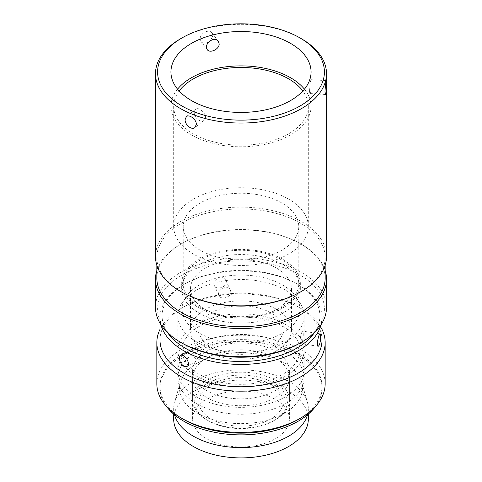 <?xml version="1.0" encoding="UTF-8"?>
<svg xmlns="http://www.w3.org/2000/svg" width="482" height="482" viewBox="0 0 482 482"><rect width="100%" height="100%" fill="white"/><g stroke="black" fill="none" stroke-linecap="round" stroke-linejoin="round"><path stroke-width="0.36" stroke-dasharray="2.41 1.81" d="M196.367 358.897C192.589 356.897 190.758 349.354 193.318 348.209L196.367 348.588C200.952 352.342 202.042 355.861 199.632 359.144L196.367 358.897M196.367 341.714A63.124 36.445 180 0 1 177.876 315.945A63.124 36.445 180 0 1 241 279.5A63.124 36.445 180 0 1 304.124 315.945A63.124 36.445 180 0 1 265.154 349.619A63.124 36.445 180 0 1 196.367 341.714M196.367 403.567A63.124 36.445 0 0 0 265.154 411.465A63.124 36.445 0 0 0 304.124 377.792A63.124 36.445 0 0 0 241 341.352A63.124 36.445 0 0 0 177.876 377.792A63.124 36.445 0 0 0 196.367 403.567M230.842 292.002L230.462 290.266C227.962 283.946 215.978 289.953 219.009 295.58C220.786 300.346 231.167 297.406 230.842 292.002M303.298 333.839C303.208 339.286 302.413 342.551 300.901 343.624C298.545 343.654 301.581 330.562 302.829 331.152L303.298 333.839M206.778 397.554A48.393 27.938 0 0 0 259.521 403.609A48.393 27.938 0 0 0 289.393 377.792A48.393 27.938 0 0 0 241 349.854A48.393 27.938 0 0 0 192.607 377.792A48.393 27.938 0 0 0 206.778 397.554M314.354 332.725A78.903 45.555 0 0 0 296.792 283.735A78.903 45.555 0 0 0 185.208 283.735A78.903 45.555 0 0 0 167.646 332.725M321.102 324.633A81.006 46.772 0 0 0 322.006 317.662A81.006 46.772 0 0 0 298.28 284.591L296.792 283.735L298.28 284.591A81.006 46.772 0 0 0 183.72 284.591A81.006 46.772 0 0 0 159.994 317.662A81.006 46.772 0 0 0 160.898 324.633M226.197 281.988L225.817 280.259C223.817 275.023 213.586 278.283 214.002 283.874L214.363 285.573C216.171 290.399 226.528 287.417 226.197 281.988M206.778 438.783A48.393 27.938 0 0 0 259.521 444.838A48.393 27.938 0 0 0 289.393 419.027A48.393 27.938 0 0 0 241 391.089A48.393 27.938 0 0 0 192.607 419.027A48.393 27.938 0 0 0 206.778 438.783M322.006 339.997A81.006 46.772 0 0 0 298.28 306.926A81.006 46.772 0 0 0 183.72 306.926A81.006 46.772 0 0 0 159.994 339.997M322.006 329.393A84.163 48.592 0 0 0 300.515 308.215L298.28 306.926L300.515 308.215A84.163 48.592 0 0 0 181.485 308.215A84.163 48.592 0 0 0 159.994 329.393M173.671 419.027A67.329 38.873 180 0 1 215.231 383.112A67.329 38.873 180 0 1 288.61 391.541A67.329 38.873 180 0 1 308.329 419.027M174.502 414.809A67.329 38.873 180 0 1 173.671 408.718A67.329 38.873 180 0 1 174.574 402.374A67.329 38.873 180 0 1 220.413 371.706A67.329 38.873 180 0 1 288.61 381.232A67.329 38.873 180 0 1 307.426 402.374A67.329 38.873 180 0 1 308.329 408.718A67.329 38.873 180 0 1 307.498 414.809M325.163 383.805A84.163 48.592 0 0 0 300.515 349.45A84.163 48.592 0 0 0 208.79 338.912A84.163 48.592 0 0 0 156.837 383.805M284.488 413.213A61.503 35.505 180 0 1 212.887 419.683A61.503 35.505 180 0 1 180.322 382.304A61.503 35.505 180 0 1 241 352.595A61.503 35.505 180 0 1 301.678 382.304A61.503 35.505 180 0 1 284.488 413.213M298.28 419.454A81.006 46.772 0 0 0 322.006 386.383A81.006 46.772 0 0 0 298.28 353.312A81.006 46.772 0 0 0 210.001 343.172A81.006 46.772 0 0 0 159.994 386.383A81.006 46.772 0 0 0 183.72 419.454M166.29 406.181A81.006 46.772 180 0 1 159.994 388.1A81.006 46.772 180 0 1 210.001 344.895A81.006 46.772 180 0 1 298.28 355.029A81.006 46.772 180 0 1 322.006 388.1A81.006 46.772 180 0 1 315.71 406.181M180.533 38.789A85.513 49.369 180 0 1 250.17 24.612A85.513 49.369 180 0 1 301.467 38.789M326.513 256.49A85.513 49.369 0 0 0 241 207.121A85.513 49.369 0 0 0 155.487 256.49M210.52 40.536L212.899 35.656L212.032 33.023C209.068 28.498 199.789 33.318 200.199 38.897L201.006 41.464C202.952 43.476 205.627 43.549 209.031 41.675M296.261 294.171A84.163 48.592 0 0 0 325.163 257.521A84.163 48.592 0 0 0 241 208.929A84.163 48.592 0 0 0 156.837 257.521A84.163 48.592 0 0 0 185.739 294.171M309.577 90.586C309.601 92.478 309.781 93.466 310.119 93.544C311.3 94.056 311.119 79.265 310.98 79.687C310.462 81.042 309.998 84.675 309.577 90.586M194.258 112.42C193.921 117.445 200.789 123.344 204.085 120.301C209.284 116.734 199.464 105.709 195.475 109.402L194.258 112.42M325.163 278.138A84.163 48.592 0 0 0 296.261 241.488A84.163 48.592 0 0 0 250.025 229.83A84.163 48.592 0 0 0 185.739 241.488A84.163 48.592 0 0 0 156.837 278.138M177.569 89.158A70.065 40.452 0 0 0 170.935 106.335A70.065 40.452 0 0 0 233.487 146.558A70.065 40.452 0 0 0 311.065 106.335A70.065 40.452 0 0 0 304.431 89.158M325.163 270.444A85.513 49.369 0 0 0 297.147 241.934A85.513 49.369 0 0 0 250.17 230.083A85.513 49.369 0 0 0 184.853 241.934A85.513 49.369 0 0 0 156.837 270.444M179.147 90.978A67.329 38.873 0 0 0 173.671 106.335A67.329 38.873 0 0 0 233.782 144.986A67.329 38.873 0 0 0 308.329 106.335A67.329 38.873 0 0 0 302.853 90.978M326.513 307.353A85.513 49.369 0 0 0 245.591 258.057A85.513 49.369 0 0 0 155.981 302.063A85.513 49.369 0 0 0 155.487 307.353M233.782 265.245A67.329 38.873 0 0 0 308.329 226.594A67.329 38.873 0 0 0 241 187.721A67.329 38.873 0 0 0 173.671 226.594A67.329 38.873 0 0 0 233.782 265.245M299.979 343.124A83.404 48.152 0 0 0 277.011 265.636A83.404 48.152 0 0 0 158.072 303.907A83.404 48.152 0 0 0 182.021 343.124M234.806 259.762A57.78 33.36 0 0 0 298.78 226.594A57.78 33.36 0 0 0 241 193.24A57.78 33.36 0 0 0 183.22 226.594A57.78 33.36 0 0 0 234.806 259.762M234.68 342.895A58.912 34.017 180 0 1 182.088 309.076A58.912 34.017 180 0 1 241 275.059A58.912 34.017 180 0 1 299.912 309.076A58.912 34.017 180 0 1 234.68 342.895M234.806 316.825A57.78 33.36 0 0 0 298.78 283.663A57.78 33.36 0 0 0 241 250.303A57.78 33.36 0 0 0 183.22 283.663A57.78 33.36 0 0 0 234.806 316.825M234.68 384.124A58.912 34.017 0 0 0 299.912 350.306A58.912 34.017 0 0 0 241 316.294A58.912 34.017 0 0 0 182.088 350.306A58.912 34.017 0 0 0 234.68 384.124M234.638 317.722A59.334 34.258 0 0 0 300.334 283.663A59.334 34.258 0 0 0 241 249.405A59.334 34.258 0 0 0 181.666 283.663A59.334 34.258 0 0 0 234.638 317.722M234.228 386.54A63.124 36.445 180 0 1 177.876 350.306A63.124 36.445 180 0 1 241 313.86A63.124 36.445 180 0 1 304.124 350.306A63.124 36.445 180 0 1 234.228 386.54M234.638 322.874A59.334 34.258 0 0 0 300.334 288.814A59.334 34.258 0 0 0 241 254.556A59.334 34.258 0 0 0 181.666 288.814A59.334 34.258 0 0 0 234.638 322.874M234.228 407.157A63.124 36.445 0 0 0 304.124 370.923A63.124 36.445 0 0 0 241 334.478A63.124 36.445 0 0 0 177.876 370.923A63.124 36.445 0 0 0 234.228 407.157M235.584 317.801A50.502 29.155 0 0 0 291.502 288.814A50.502 29.155 0 0 0 241 259.659A50.502 29.155 0 0 0 190.498 288.814A50.502 29.155 0 0 0 235.584 317.801M235.812 398.704A48.393 27.938 180 0 1 192.607 370.923A48.393 27.938 180 0 1 241 342.979A48.393 27.938 180 0 1 289.393 370.923A48.393 27.938 180 0 1 235.812 398.704M235.584 359.036A50.502 29.155 0 0 0 291.502 330.049A50.502 29.155 0 0 0 241 300.895A50.502 29.155 0 0 0 190.498 330.049A50.502 29.155 0 0 0 235.584 359.036M235.812 427.908A48.393 27.938 0 0 0 275.222 419.882A48.393 27.938 0 0 0 289.393 400.126A48.393 27.938 0 0 0 243.597 372.231A48.393 27.938 0 0 0 192.884 397.132A48.393 27.938 0 0 0 192.607 400.126A48.393 27.938 0 0 0 206.778 419.882A48.393 27.938 0 0 0 235.812 427.908M236.487 354.204A42.085 24.299 0 0 0 283.085 330.049A42.085 24.299 0 0 0 241 305.751A42.085 24.299 0 0 0 198.915 330.049A42.085 24.299 0 0 0 236.487 354.204M194.975 398.982A46.29 26.727 0 0 0 208.266 420.744A46.29 26.727 0 0 0 273.734 420.744A46.29 26.727 0 0 0 260.985 377.737A46.29 26.727 0 0 0 194.975 398.982M236.487 426.004A42.085 24.299 0 0 0 283.085 401.843A42.085 24.299 0 0 0 241 377.551A42.085 24.299 0 0 0 198.915 401.843A42.085 24.299 0 0 0 236.487 426.004M304.124 377.792L304.124 315.945M177.876 377.792L177.876 315.945M186.962 366.459L199.632 359.144M180.648 355.529L193.318 348.209M214.363 285.573L219.009 295.58M225.817 280.259L230.462 290.266M289.393 419.027L289.393 377.792M192.607 419.027L192.607 377.792M320.132 333.827L302.829 331.152M318.198 346.305L300.901 343.624M185.208 283.735L183.72 284.591M159.994 317.662L159.994 323.163M322.006 317.662L322.006 323.163M183.72 306.926L181.485 308.215M173.671 408.718L173.671 414.104M308.329 408.718L308.329 414.104M180.322 382.304L174.574 402.374M301.678 382.304L307.426 402.374M159.994 386.383L159.994 388.1M322.006 386.383L322.006 388.1M310.119 93.544L325.495 94.502M310.98 79.687L326.356 80.645M218.292 41.199L212.032 33.023M207.266 49.64L201.006 41.464M195.475 109.402L186.341 116.62M204.085 120.301L194.951 127.519M325.163 265.221L325.163 257.521M156.837 265.221L156.837 257.521M311.065 106.335L311.065 71.975M170.935 106.335L170.935 71.975M185.739 241.488L184.853 241.934M296.261 241.488L297.147 241.934M308.329 226.594L308.329 106.335M173.671 226.594L173.671 106.335M298.78 283.663L298.78 226.594M183.22 283.663L183.22 226.594M299.912 350.306L299.912 309.076M182.088 350.306L182.088 309.076M300.334 288.814L300.334 283.663M181.666 288.814L181.666 283.663M304.124 370.923L304.124 350.306M177.876 370.923L177.876 350.306M291.502 330.049L291.502 288.814M190.498 330.049L190.498 288.814M289.393 400.126L289.393 370.923M192.607 400.126L192.607 370.923M273.734 420.744L275.222 419.882M208.266 420.744L206.778 419.882M283.085 401.843L283.085 330.049M198.915 401.843L198.915 330.049"/><path stroke-width="0.72" d="M167.646 332.725A78.903 45.555 0 0 0 241 361.5A78.903 45.555 0 0 0 314.354 332.725M183.72 366.2C179.931 364.205 178.021 356.71 180.648 355.529C184.238 353.011 191.523 364.278 186.962 366.459L183.72 366.2M320.644 336.52C320.5 341.961 319.687 345.22 318.198 346.305C315.975 346.347 318.795 333.225 320.132 333.827C320.476 333.93 320.644 334.827 320.644 336.52M160.898 324.633A81.006 46.772 0 0 0 241 364.434A81.006 46.772 0 0 0 321.102 324.633M159.994 323.163L159.994 339.997A81.006 46.772 0 0 0 241 386.769A81.006 46.772 0 0 0 322.006 339.997L322.006 323.163M308.329 414.104L308.329 419.027A67.329 38.873 180 0 1 241 457.9A67.329 38.873 180 0 1 173.671 419.027L173.671 414.104M159.994 329.393A84.163 48.592 0 0 0 156.837 342.575A84.163 48.592 0 0 0 241 391.167A84.163 48.592 0 0 0 325.163 342.575A84.163 48.592 0 0 0 322.006 329.393M307.498 414.809A67.329 38.873 180 0 1 288.61 436.204A67.329 38.873 180 0 1 220.202 445.693A67.329 38.873 180 0 1 174.502 414.809M156.837 342.575L156.837 383.805A84.163 48.592 0 0 0 181.485 418.165L181.485 418.165A84.163 48.592 0 0 0 300.515 418.165A84.163 48.592 0 0 0 325.163 383.805L325.163 342.575M183.72 419.454L181.485 418.165L183.72 419.454A81.006 46.772 0 0 0 298.28 419.454L300.515 418.165M315.71 406.181A81.006 46.772 180 0 1 241 434.872A81.006 46.772 180 0 1 166.29 406.181M299.979 37.927L301.467 38.789A85.513 49.369 180 0 1 326.513 73.698A85.513 49.369 180 0 1 231.83 122.777A85.513 49.369 180 0 1 155.487 73.698A85.513 49.369 180 0 1 180.533 38.789L182.021 37.927A83.404 48.152 180 0 1 249.947 24.1A83.404 48.152 180 0 1 299.979 37.927A83.404 48.152 180 0 1 299.979 106.028A83.404 48.152 180 0 1 182.021 106.028A83.404 48.152 180 0 1 182.021 37.927M155.487 73.698L155.487 256.49A85.513 49.369 0 0 0 184.853 293.731A85.513 49.369 0 0 0 231.83 305.576A85.513 49.369 0 0 0 297.147 293.731A85.513 49.369 0 0 0 326.513 256.49L326.513 73.698M324.995 91.55C325.362 85.639 325.82 82.006 326.356 80.645C326.615 80.235 326.597 95.002 325.495 94.502L324.995 91.55M209.031 41.675L210.52 40.536M196.325 124.38L194.951 127.519C191.715 130.52 184.787 124.675 185.112 119.65L186.341 116.62C189.125 113.981 196.554 119.428 196.325 124.38M184.853 293.731L185.739 294.171A84.163 48.592 0 0 0 231.975 305.835A84.163 48.592 0 0 0 296.261 294.171L297.147 293.731M219.165 43.844C219.473 49.278 209.857 53.677 207.266 49.64C202.988 44.742 214.297 35.27 218.292 41.199L219.165 43.844M248.513 31.758A70.065 40.452 0 0 0 170.935 71.975A70.065 40.452 0 0 0 233.487 112.198A70.065 40.452 0 0 0 311.065 71.975A70.065 40.452 0 0 0 248.513 31.758M156.837 265.221L156.837 278.138A84.163 48.592 0 0 0 231.975 326.453A84.163 48.592 0 0 0 325.163 278.138L325.163 265.221M304.431 89.158A70.065 40.452 0 0 0 241 65.883A70.065 40.452 0 0 0 177.569 89.158M156.837 270.444A85.513 49.369 0 0 0 155.487 279.168A85.513 49.369 0 0 0 231.83 328.254A85.513 49.369 0 0 0 326.513 279.168A85.513 49.369 0 0 0 325.163 270.444M302.853 90.978A67.329 38.873 0 0 0 241 67.462A67.329 38.873 0 0 0 179.147 90.978M155.487 279.168L155.487 307.353A85.513 49.369 0 0 0 180.533 342.262A85.513 49.369 0 0 0 231.83 356.439A85.513 49.369 0 0 0 301.467 342.262A85.513 49.369 0 0 0 326.513 307.353L326.513 279.168M180.533 342.262L182.021 343.124A83.404 48.152 0 0 0 299.979 343.124L301.467 342.262"/></g></svg>
